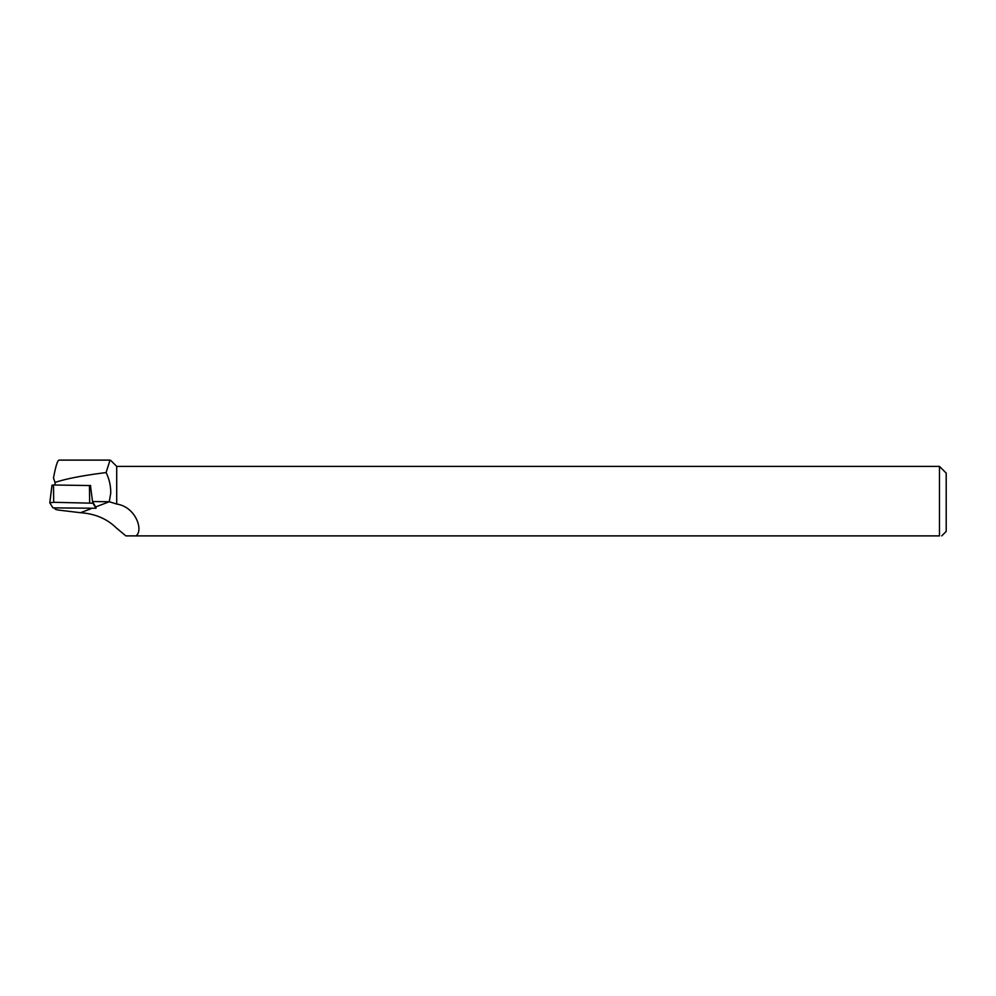 <?xml version="1.0" encoding="UTF-8"?>
<svg xmlns="http://www.w3.org/2000/svg" width="996" height="996" viewBox="0 0 996 996"><rect width="100%" height="100%" fill="white"/><g stroke="black" fill="none" stroke-linecap="round" stroke-linejoin="round"><path stroke-width="1.49" d="M941.718 535.885L946.2 531.403L946.2 473.112L939.477 466.389L939.477 535.885C942.428 535.885 942.428 535.885 939.477 535.885L135.942 535.885C143.673 530.88 136.054 506.927 116.706 504.038L109.274 501.747L92.528 501.548L95.94 507.474M54.606 508.234L55.079 508.981A13.284 1.855 180 0 0 58.913 510.126L80.502 512.716C95.106 513.737 107.02 518.792 116.258 527.88L125.87 535.885L135.942 535.885M116.706 504.038L116.706 466.389L110.842 460.526M49.825 502.743L51.991 485.177L49.8 502.806L52.925 507.86L96.027 508.246L95.853 506.877L109.274 501.747L110.705 493.406C110.892 486.185 109.361 479.238 106.099 472.565L110.021 460.127L110.83 460.538M106.099 472.565C82.743 475.515 65.724 478.802 55.041 482.462L53.485 478.018C55.639 466.477 57.482 460.513 59.013 460.115L110.021 460.115M90.437 485.5L92.528 501.548M96.014 508.209L92.902 503.204L53.697 502.308L53.51 484.99L90.673 485.562M49.8 502.806L53.697 502.308M51.991 485.177L53.51 484.99M90.96 508.732L80.502 512.716M55.066 485.002L55.041 482.462M92.902 503.204L92.74 501.872M89.64 502.756L89.453 485.425M939.477 466.389L116.706 466.389M95.865 506.902L96.027 508.246"/></g></svg>
